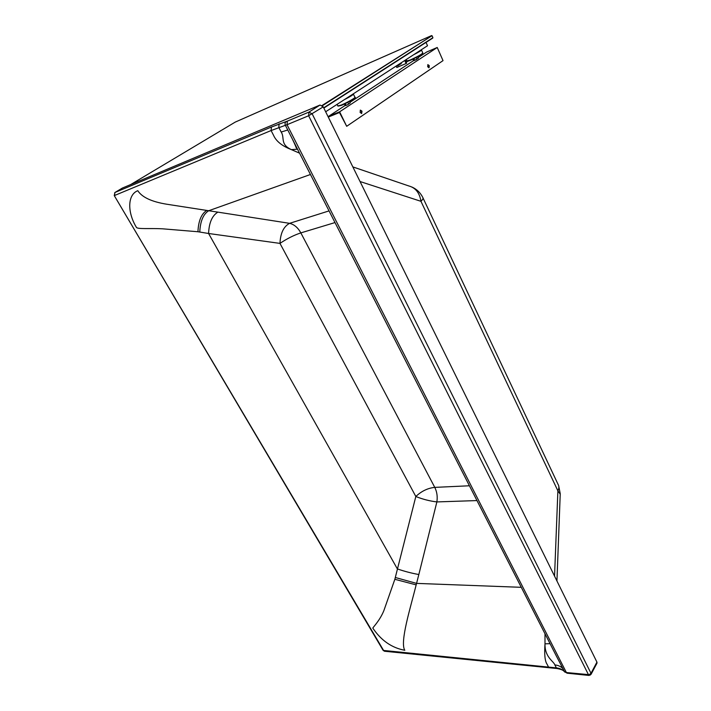 <?xml version="1.0" encoding="UTF-8"?>
<svg xmlns="http://www.w3.org/2000/svg" width="711" height="711" viewBox="0 0 711 711"><rect width="100%" height="100%" fill="white"/><g stroke="black" fill="none" stroke-linecap="round" stroke-linejoin="round"><path stroke-width="1.07" d="M589.037 675.45L591.063 674.321L597.009 663.123L596.938 662.128L323.238 106.846L320.021 105.041L308.956 112.089L312.2 113.92L590.992 673.317L590.645 674.677M596.938 662.128L590.992 673.317L589.135 674.686L566.383 672.535L564.365 671.602C562.517 669.495 559.85 668.26 556.375 667.887L548.554 667.105L547.043 664.163C544.928 661.194 544.253 654.413 544.999 643.828L544.999 633.759M550.065 643.677L544.999 643.828C544.679 657.302 553.691 661.177 554.856 664.918L556.375 667.887M564.703 672.037L556.269 655.844M556.322 655.942L292.852 140.031C297.651 150.074 295.047 146.475 297.322 148.786L287.777 129.989L281.174 132.042C285.031 137.756 279.716 144.306 291.421 149.639L297.518 149.168M299.562 153.176L291.421 149.639C282.045 146.004 276.064 141.187 273.495 135.179L271.095 130.548L287.022 124.709L566.383 672.535L567.049 673.184L588.832 675.423L308.627 115.76L308.956 112.089L287.36 121.11L287.022 124.709L308.627 115.76L323.238 106.846M329.042 210.9L289.581 223.334L217.886 212.136C212.145 215.593 209.043 222.712 208.59 233.492L197.942 231.742L162.455 228.8C149.666 228.115 136.912 229.413 136.316 227.191L136.316 227.191C127.153 212.038 127.518 194.592 137.801 190.699C141.987 197.24 151.585 201.737 166.596 204.199L208.705 210.732L310.449 174.488M416.175 584.877L394.845 579.305L383.869 610.625C379.541 621.281 372.164 628.035 372.866 628.186C381.212 640.531 391.859 647.899 404.808 650.289C399.653 642.22 410.443 607.896 416.175 584.877L416.566 583.384L521.279 587.322M197.942 231.742C198.431 220.899 201.373 213.807 206.768 210.438M394.845 579.305L415.828 496.5L279.974 243.393L208.59 233.492L397.369 568.916C404.381 571.342 411.536 573.217 418.832 574.532L436.874 501.922C429.622 501.051 422.61 499.238 415.828 496.5C421.463 491.15 427.773 488.11 434.768 487.382L300.842 232.897C297.927 227.609 294.176 224.418 289.581 223.334C283.627 226.525 280.427 233.208 279.974 243.393C286.906 238.709 293.865 235.208 300.842 232.897L334.997 222.57M320.021 105.041L122.399 188.051M114.72 192.708L114.667 195.445L271.095 130.548L271.433 127.02L287.36 121.11M122.496 187.988L114.96 192.477L114.249 195.578L383.718 650.672L384.411 651.232L549.23 667.745L548.563 667.105L383.158 650.405L384.633 651.258M549.443 667.762L557.051 668.527L556.384 667.887M383.069 650.254L114.249 195.578M556.935 580.958L560.224 494.198L557.886 490.839L420.956 201.32C419.606 192.868 415.562 187.757 408.825 185.962L352.843 166.907M296.469 147.115L295.945 147.097M325.665 111.76L427.524 45.735L426.04 42.402M401.422 62.657L400.346 64.123M404.746 60.497L406.114 63.519L406.648 63.172L405.279 60.151M408.318 61.066L406.114 62.008M396.16 66.061L396.809 67.474L406.114 63.519M396.596 65.785L397.707 65.839L398.16 64.763L397.707 65.839L401.315 63.501L397.707 65.839L396.596 65.785M349.465 101.46L350.194 102.979L347.439 104.846L350.194 102.979M344.417 104.037L345.111 105.459L347.439 104.846L345.564 105.584M345.27 103.619L346.07 105.264M347.803 102.348L348.612 104.019M417.677 56.764L418.335 58.231L415.899 59.884L413.58 60.568L412.931 59.146M413.9 58.684L414.62 60.275M416.282 57.502L417.002 59.111M413.989 60.639L418.228 58.391M427.72 64.79L428.866 65.839L428.84 67.794M429.275 65.679L427.924 64.657L427.693 66.745L429.035 67.758L429.275 65.679M360.219 110.241L361.579 111.325L361.472 113.52M361.988 111.165L361.659 113.476L360.113 112.427L360.441 110.116L361.988 111.165M339.476 112.525L328.997 116.782L328.731 116.249L339.618 111.814L346.692 126.3L339.476 112.525M328.731 116.249L345.146 105.477M349.901 102.366L413.615 60.577M418.077 57.653L426.698 52.001L437.229 47.486L443.024 60.622L346.692 126.3M339.618 111.814L437.229 47.486M344.24 99.718C350.292 96.616 353.331 94.723 353.367 94.03L353.003 94.039M420.903 50.019L421.454 49.966C421.401 50.525 418.752 52.134 413.518 54.809M323.718 107.805L432.91 37.683L432.03 35.692L322.412 105.708M130.762 184.513L235.27 122.079L130.762 184.513M322.11 105.459L432.03 35.692M432.91 37.683L323.843 108.063L432.723 38.11M590.139 675.139L589.135 674.686M562.836 668.607C560.988 666.518 558.331 665.283 554.856 664.918M476.974 500.571L436.874 501.922C437.674 496.642 436.972 491.79 434.768 487.382L469.42 485.773M395.298 577.492L416.566 583.384L418.832 574.532M217.886 212.136L208.705 210.732C203.239 214.198 200.262 221.299 199.782 232.044M287.777 129.989L285.351 125.252C284.711 123.616 285.075 122.336 286.462 121.394M279.112 123.812L278.774 127.358L281.174 132.042M122.594 187.944L115.058 192.432L271.433 127.02M567.262 673.201L564.427 671.717C563.77 670.393 561.308 669.335 557.051 668.527L557.264 668.544M423.036 198.005L558.064 484.36C559.193 486.128 559.139 488.288 557.886 490.839L554.553 576.141M411.998 187.064C416.788 189.242 420.379 192.69 422.769 197.427C423.454 198.165 422.849 199.453 420.956 201.32L360.059 181.536M337.858 105.939L341.093 105.121C346.675 102.873 356.202 97.434 354.913 97.247L353.429 94.154M341.422 105.361L338.4 106.046M354.665 97.763C356.38 97.718 347.012 103.113 341.484 105.335M421.499 50.054L422.796 52.97C421.765 54.276 417.633 56.596 410.398 59.92L406.932 60.942M407.465 60.995L410.691 60.151C405.43 62.213 407.874 60.888 406.976 61.03L406.283 59.502M410.727 60.142C418.157 56.702 422.085 54.471 422.503 53.449M235.261 122.088L431.595 35.586L235.243 122.096M560.241 493.718L558.642 485.577M405.546 60.746L406.55 60.097L405.546 60.746M354.976 97.371C357.286 96.945 348.728 102.366 341.449 105.352L337.921 106.072L337.085 104.357M410.7 60.151L422.352 53.929L422.841 53.058"/></g></svg>
